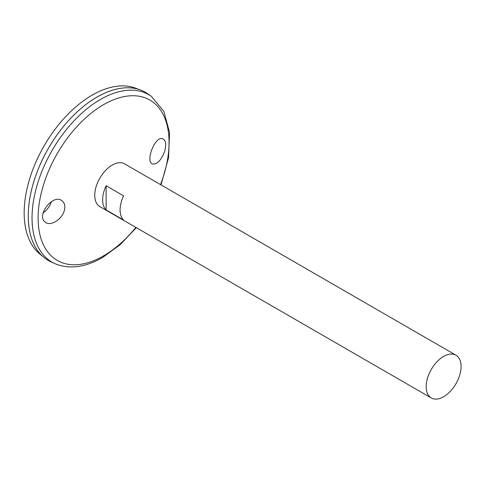 <?xml version="1.0" encoding="UTF-8"?>
<svg xmlns="http://www.w3.org/2000/svg" width="485" height="485" viewBox="0 0 485 485"><rect width="100%" height="100%" fill="white"/><g stroke="black" fill="none" stroke-linecap="round" stroke-linejoin="round"><path stroke-width="0.73" d="M431.286 397.961L99.861 206.616A24.686 14.253 -60 0 1 99.861 178.104A24.686 14.253 -60 0 1 124.554 163.851L455.973 355.196A24.686 14.253 -60 0 1 459.756 374.978A24.686 14.253 -60 0 1 443.629 396.736A24.686 14.253 -60 0 1 431.286 397.961A24.686 14.253 -60 0 1 431.286 369.449A24.686 14.253 -60 0 1 455.973 355.196M106.124 185.755L123.584 195.831A24.686 14.253 120 0 0 123.584 220.02L106.124 209.944A24.686 14.253 -60 0 1 106.124 185.755L106.124 209.944M164.882 150.793C161.45 160.062 157.352 164.476 152.593 164.015C144.918 161.772 155.309 134.854 162.954 138.916C164.773 139.747 165.706 141.814 165.755 145.124L164.882 150.793M63.99 211.606C61.146 220.214 49.919 226.495 45.208 222.118C35.793 215.589 53.544 192.848 62.28 200.996C64.96 203.403 65.53 206.937 63.99 211.606M151.49 96.442A96.703 55.83 -60 0 0 52.071 150.514A96.703 55.83 -60 0 0 54.957 263.652L51.271 261.991A97.103 56.066 -60 0 1 48.379 148.38A97.103 56.066 -60 0 1 148.216 94.084L151.49 96.442L163.857 111.38L169.58 132.514L168.531 157.764L161.014 184.9M28.269 216.049A97.091 56.054 -60 0 1 96.927 97.133M48.373 260.506A97.103 56.066 -60 0 1 43.783 257.305A97.103 56.066 -60 0 1 48.367 148.374A97.103 56.066 -60 0 1 140.407 89.943A97.103 56.066 -60 0 1 145.482 92.314M43.783 257.305L39.54 253.764A96.157 55.52 -60 0 1 44.08 145.9A96.157 55.52 -60 0 1 135.224 88.034L140.407 89.943M43.129 213.024C47.445 209.617 50.179 205.822 51.343 201.639M135.861 227.398A92.593 53.459 -60 0 1 103.584 255.856A92.593 53.459 -60 0 1 39.073 204.573A92.593 53.459 -60 0 1 125.645 96.333A92.593 53.459 -60 0 1 160.547 184.633M54.957 263.652C69.264 269.551 85.148 267.49 102.608 257.48L120.122 244.725L136.321 227.665"/></g></svg>
